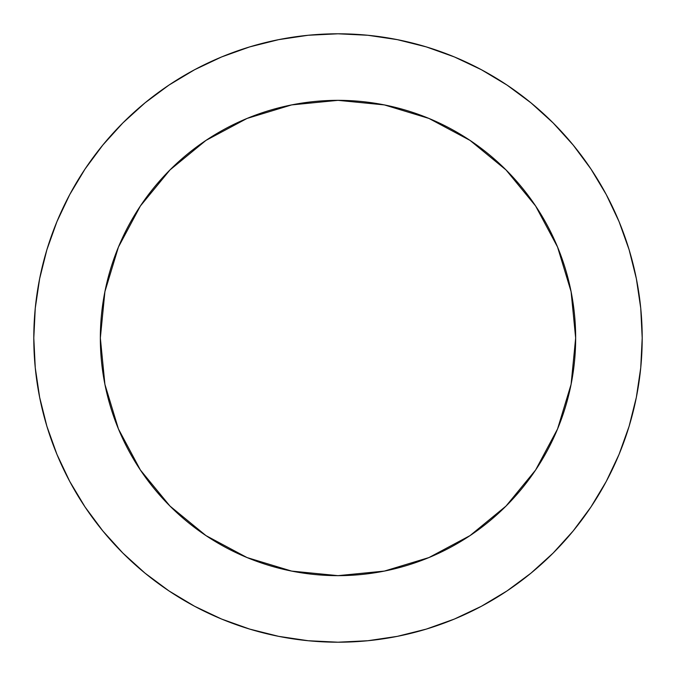 <?xml version="1.0" encoding="UTF-8"?>
<svg xmlns="http://www.w3.org/2000/svg" width="676" height="676" viewBox="0 0 676 676"><rect width="100%" height="100%" fill="white"/><g stroke="black" fill="none" stroke-linecap="round" stroke-linejoin="round"><path stroke-width="1.01" d="M100.344 338A237.656 237.656 0 0 1 338 100.344A237.656 237.656 0 0 1 575.656 338A237.656 237.656 0 0 1 338 575.656A237.656 237.656 0 0 1 100.344 338L104.907 384.365L118.435 428.947L140.397 470.031L169.955 506.045L205.969 535.603L247.053 557.565L291.635 571.093L338 575.656L384.365 571.093L428.947 557.565L470.031 535.603L506.045 506.045L535.603 470.031L557.565 428.947L571.093 384.365L575.656 338L571.093 291.635L557.565 247.053L535.603 205.969L506.045 169.955L470.031 140.397L428.947 118.435L384.365 104.907L338 100.344L291.635 104.907L247.053 118.435L205.969 140.397L169.955 169.955L140.397 205.969L118.435 247.053L104.907 291.635L100.344 338M33.8 338A304.2 304.2 0 0 1 338 33.8A304.2 304.2 0 0 1 642.2 338A304.2 304.2 0 0 1 338 642.2A304.2 304.2 0 0 1 33.8 338L35.262 367.82L39.647 397.344L46.898 426.303L56.953 454.416L69.721 481.397L85.066 507.008L102.853 530.981L122.897 553.103L145.019 573.147L168.992 590.934L194.603 606.279L221.584 619.047L249.697 629.102L278.656 636.353L308.18 640.738L338 642.2L367.82 640.738L397.344 636.353L426.303 629.102L454.416 619.047L481.397 606.279L507.008 590.934L530.981 573.147L553.103 553.103L573.147 530.981L590.934 507.008L606.279 481.397L619.047 454.416L629.102 426.303L636.353 397.344L640.738 367.82L642.2 338L640.738 308.18L636.353 278.656L629.102 249.697L619.047 221.584L606.279 194.603L590.934 168.992L573.147 145.019L553.103 122.897L530.981 102.853L507.008 85.066L481.397 69.721L454.416 56.953L426.303 46.898L397.344 39.647L367.82 35.262L338 33.8L308.18 35.262L278.656 39.647L249.697 46.898L221.584 56.953L194.603 69.721L168.992 85.066L145.019 102.853L122.897 122.897L102.853 145.019L85.066 168.992L69.721 194.603L56.953 221.584L46.898 249.697L39.647 278.656L35.262 308.18L33.8 338M629.102 249.697L619.047 221.584M507.008 85.066L481.397 69.721M249.697 46.898L221.584 56.953M85.066 168.992L69.721 194.603M46.898 426.303L56.953 454.416M168.992 590.934L194.603 606.279M426.303 629.102L454.416 619.047M590.934 507.008L606.279 481.397"/></g></svg>
